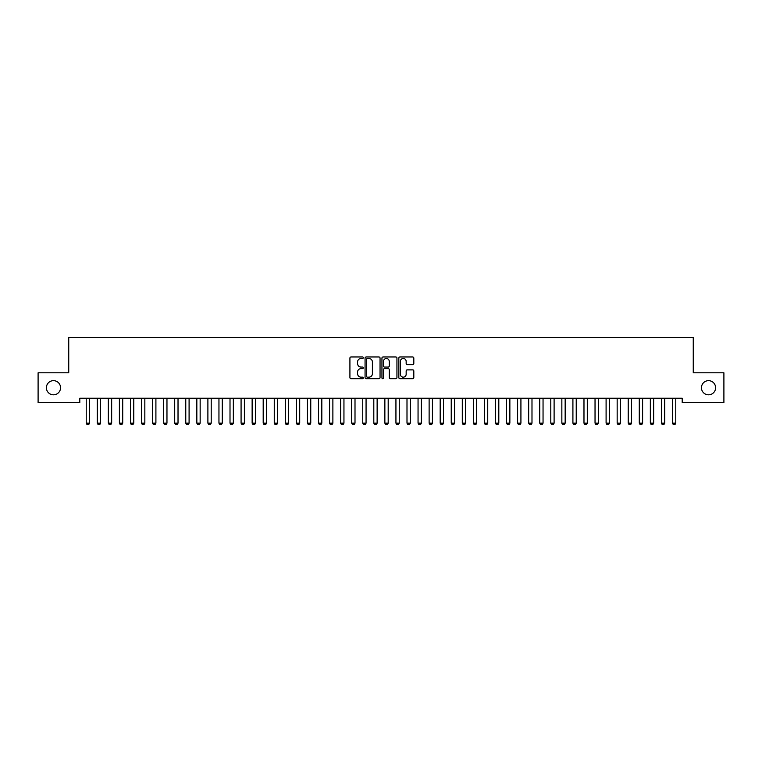 <?xml version="1.0" encoding="UTF-8"?>
<svg xmlns="http://www.w3.org/2000/svg" width="762" height="762" viewBox="0 0 762 762"><rect width="100%" height="100%" fill="white"/><g stroke="black" fill="none" stroke-linecap="round" stroke-linejoin="round"><path stroke-width="1.14" d="M363.303 357.73A0.762 0.762 0 0 0 362.541 356.968L351.006 356.968A1.086 1.086 0 0 0 349.92 358.054L349.92 377.6A1.086 1.086 0 0 0 351.006 378.685L362.541 378.685A0.762 0.762 0 0 0 363.303 377.923A0.762 0.762 0 0 0 362.541 377.161L361.045 377.161A3.477 3.477 0 0 1 357.578 373.685L357.578 372.056A3.477 3.477 0 0 1 361.045 368.589L362.541 368.589A0.762 0.762 0 0 0 363.303 367.827A0.762 0.762 0 0 0 362.541 367.065L361.045 367.065A3.477 3.477 0 0 1 357.578 363.588L357.578 361.96A3.477 3.477 0 0 1 361.045 358.492L362.541 358.492A0.762 0.762 0 0 0 363.303 357.73M701.45 387.734A7.077 7.077 0 0 0 708.527 394.811A7.077 7.077 0 0 0 715.604 387.734A7.077 7.077 0 0 0 708.527 380.657A7.077 7.077 0 0 0 701.45 387.734M46.396 387.734A7.077 7.077 0 0 0 53.473 394.811A7.077 7.077 0 0 0 60.55 387.734A7.077 7.077 0 0 0 53.473 380.657A7.077 7.077 0 0 0 46.396 387.734M412.728 364.627A1.086 1.086 0 0 0 413.814 363.541L413.814 358.054A1.086 1.086 0 0 0 412.728 356.968L399.917 356.968A1.086 1.086 0 0 0 398.831 358.054L398.831 377.6A1.086 1.086 0 0 0 399.917 378.685L412.728 378.685A1.086 1.086 0 0 0 413.814 377.6L413.814 370.97A1.086 1.086 0 0 0 412.728 369.884L407.251 369.884A1.086 1.086 0 0 0 406.165 370.97L406.165 374.256A2.905 2.905 0 0 1 403.26 377.161A2.905 2.905 0 0 1 400.355 374.256L400.355 361.398A2.905 2.905 0 0 1 403.26 358.492A2.905 2.905 0 0 1 406.165 361.398L406.165 363.541A1.086 1.086 0 0 0 407.251 364.627L412.728 364.627M682.2 398.24L79.8 398.24L79.8 402.669L38.1 402.669L38.1 372.799L68.742 372.799L68.742 337.404L693.258 337.404L693.258 372.799L723.9 372.799L723.9 402.669L682.2 402.669L682.2 398.24M380.048 358.054A1.086 1.086 0 0 0 378.962 356.968L366.151 356.968A1.086 1.086 0 0 0 365.065 358.054L365.065 377.6A1.086 1.086 0 0 0 366.151 378.685L378.962 378.685A1.086 1.086 0 0 0 380.048 377.6L380.048 358.054M383.038 356.968L395.849 356.968A1.086 1.086 0 0 1 396.935 358.054L396.935 377.6A1.086 1.086 0 0 1 395.849 378.685L390.363 378.685A1.086 1.086 0 0 1 389.277 377.6L389.277 369.675A1.086 1.086 0 0 0 388.191 368.589L384.553 368.589A1.086 1.086 0 0 0 383.467 369.675L383.467 377.923A0.762 0.762 0 0 1 382.715 378.685A0.762 0.762 0 0 1 381.952 377.923L381.952 358.054A1.086 1.086 0 0 1 383.038 356.968M367.351 358.492A0.762 0.762 0 0 0 366.589 359.245L366.589 376.399A0.762 0.762 0 0 0 367.351 377.161L368.922 377.161A3.477 3.477 0 0 0 372.399 373.685L372.399 361.96A3.477 3.477 0 0 0 368.922 358.492L367.351 358.492M389.277 361.445A2.905 2.905 0 0 0 386.372 358.54A2.905 2.905 0 0 0 383.467 361.445L383.467 365.979A1.086 1.086 0 0 0 384.553 367.065L388.191 367.065A1.086 1.086 0 0 0 389.277 365.979L389.277 361.445M86.087 398.24L86.163 398.488A1.105 1.105 0 0 1 86.22 398.821L86.22 423.158L89.535 423.158L89.535 398.821A1.105 1.105 0 0 1 89.583 398.488L89.659 398.24M89.535 423.158L88.706 424.596L87.049 424.596L86.22 423.158M97.145 398.24L97.222 398.488A1.105 1.105 0 0 1 97.279 398.821L97.279 423.158L100.594 423.158L100.594 398.821A1.105 1.105 0 0 1 100.651 398.488L100.727 398.24M100.594 423.158L99.765 424.596L98.108 424.596L97.279 423.158M108.214 398.24L108.29 398.488A1.105 1.105 0 0 1 108.337 398.821L108.337 423.158L111.662 423.158L111.662 398.821A1.105 1.105 0 0 1 111.709 398.488L111.785 398.24M111.662 423.158L110.823 424.596L109.166 424.596L108.337 423.158M119.272 398.24L119.348 398.488A1.105 1.105 0 0 1 119.396 398.821L119.396 423.158L122.72 423.158L122.72 398.821A1.105 1.105 0 0 1 122.768 398.488L122.844 398.24M122.72 423.158L121.891 424.596L120.234 424.596L119.396 423.158M130.331 398.24L130.407 398.488A1.105 1.105 0 0 1 130.464 398.821L130.464 423.158L133.779 423.158L133.779 398.821A1.105 1.105 0 0 1 133.836 398.488L133.912 398.24M133.779 423.158L132.95 424.596L131.293 424.596L130.464 423.158M141.399 398.24L141.475 398.488A1.105 1.105 0 0 1 141.522 398.821L141.522 423.158L144.837 423.158L144.837 398.821A1.105 1.105 0 0 1 144.894 398.488L144.97 398.24M144.837 423.158L144.008 424.596L142.351 424.596L141.522 423.158M152.457 398.24L152.533 398.488A1.105 1.105 0 0 1 152.581 398.821L152.581 423.158L155.905 423.158L155.905 398.821A1.105 1.105 0 0 1 155.953 398.488L156.029 398.24M155.905 423.158L155.077 424.596L153.41 424.596L152.581 423.158M163.516 398.24L163.592 398.488A1.105 1.105 0 0 1 163.649 398.821L163.649 423.158L166.964 423.158L166.964 398.821A1.105 1.105 0 0 1 167.011 398.488L167.097 398.24M166.964 423.158L166.135 424.596L164.478 424.596L163.649 423.158M174.574 398.24L174.65 398.488A1.105 1.105 0 0 1 174.708 398.821L174.708 423.158L178.022 423.158L178.022 398.821A1.105 1.105 0 0 1 178.079 398.488L178.156 398.24M178.022 423.158L177.194 424.596L175.536 424.596L174.708 423.158M185.642 398.24L185.718 398.488A1.105 1.105 0 0 1 185.766 398.821L185.766 423.158L189.09 423.158L189.09 398.821A1.105 1.105 0 0 1 189.138 398.488L189.214 398.24M189.09 423.158L188.262 424.596L186.595 424.596L185.766 423.158M196.701 398.24L196.777 398.488A1.105 1.105 0 0 1 196.834 398.821L196.834 423.158L200.149 423.158L200.149 398.821A1.105 1.105 0 0 1 200.196 398.488L200.273 398.24M200.149 423.158L199.32 424.596L197.663 424.596L196.834 423.158M207.759 398.24L207.835 398.488A1.105 1.105 0 0 1 207.893 398.821L207.893 423.158L211.207 423.158L211.207 398.821A1.105 1.105 0 0 1 211.265 398.488L211.341 398.24M211.207 423.158L210.379 424.596L208.721 424.596L207.893 423.158M218.827 398.24L218.904 398.488A1.105 1.105 0 0 1 218.951 398.821L218.951 423.158L222.266 423.158L222.266 398.821A1.105 1.105 0 0 1 222.323 398.488L222.399 398.24M222.266 423.158L221.437 424.596L219.78 424.596L218.951 423.158M229.886 398.24L229.962 398.488A1.105 1.105 0 0 1 230.01 398.821L230.01 423.158L233.334 423.158L233.334 398.821A1.105 1.105 0 0 1 233.382 398.488L233.458 398.24M233.334 423.158L232.505 424.596L230.838 424.596L230.01 423.158M240.944 398.24L241.021 398.488A1.105 1.105 0 0 1 241.078 398.821L241.078 423.158L244.392 423.158L244.392 398.821A1.105 1.105 0 0 1 244.45 398.488L244.526 398.24M244.392 423.158L243.564 424.596L241.906 424.596L241.078 423.158M252.003 398.24L252.089 398.488A1.105 1.105 0 0 1 252.136 398.821L252.136 423.158L255.451 423.158L255.451 398.821A1.105 1.105 0 0 1 255.508 398.488L255.584 398.24M255.451 423.158L254.622 424.596L252.965 424.596L252.136 423.158M263.071 398.24L263.147 398.488A1.105 1.105 0 0 1 263.195 398.821L263.195 423.158L266.519 423.158L266.519 398.821A1.105 1.105 0 0 1 266.567 398.488L266.643 398.24M266.519 423.158L265.69 424.596L264.023 424.596L263.195 423.158M274.13 398.24L274.206 398.488A1.105 1.105 0 0 1 274.263 398.821L274.263 423.158L277.578 423.158L277.578 398.821A1.105 1.105 0 0 1 277.625 398.488L277.701 398.24M277.578 423.158L276.749 424.596L275.092 424.596L274.263 423.158M285.188 398.24L285.264 398.488A1.105 1.105 0 0 1 285.321 398.821L285.321 423.158L288.636 423.158L288.636 398.821A1.105 1.105 0 0 1 288.693 398.488L288.769 398.24M288.636 423.158L287.807 424.596L286.15 424.596L285.321 423.158M296.256 398.24L296.332 398.488A1.105 1.105 0 0 1 296.38 398.821L296.38 423.158L299.704 423.158L299.704 398.821A1.105 1.105 0 0 1 299.752 398.488L299.828 398.24M299.704 423.158L298.866 424.596L297.209 424.596L296.38 423.158M307.315 398.24L307.391 398.488A1.105 1.105 0 0 1 307.438 398.821L307.438 423.158L310.763 423.158L310.763 398.821A1.105 1.105 0 0 1 310.81 398.488L310.886 398.24M310.763 423.158L309.934 424.596L308.277 424.596L307.438 423.158M318.373 398.24L318.449 398.488A1.105 1.105 0 0 1 318.506 398.821L318.506 423.158L321.821 423.158L321.821 398.821A1.105 1.105 0 0 1 321.878 398.488L321.955 398.24M321.821 423.158L320.993 424.596L319.335 424.596L318.506 423.158M329.441 398.24L329.517 398.488A1.105 1.105 0 0 1 329.565 398.821L329.565 423.158L332.88 423.158L332.88 398.821A1.105 1.105 0 0 1 332.937 398.488L333.013 398.24M332.88 423.158L332.051 424.596L330.394 424.596L329.565 423.158M340.5 398.24L340.576 398.488A1.105 1.105 0 0 1 340.624 398.821L340.624 423.158L343.948 423.158L343.948 398.821A1.105 1.105 0 0 1 343.995 398.488L344.072 398.24M343.948 423.158L343.119 424.596L341.452 424.596L340.624 423.158M351.558 398.24L351.634 398.488A1.105 1.105 0 0 1 351.692 398.821L351.692 423.158L355.006 423.158L355.006 398.821A1.105 1.105 0 0 1 355.054 398.488L355.13 398.24M355.006 423.158L354.178 424.596L352.52 424.596L351.692 423.158M362.617 398.24L362.693 398.488A1.105 1.105 0 0 1 362.75 398.821L362.75 423.158L366.065 423.158L366.065 398.821A1.105 1.105 0 0 1 366.122 398.488L366.198 398.24M366.065 423.158L365.236 424.596L363.579 424.596L362.75 423.158M373.685 398.24L373.761 398.488A1.105 1.105 0 0 1 373.809 398.821L373.809 423.158L377.133 423.158L377.133 398.821A1.105 1.105 0 0 1 377.18 398.488L377.257 398.24M377.133 423.158L376.295 424.596L374.637 424.596L373.809 423.158M384.743 398.24L384.82 398.488A1.105 1.105 0 0 1 384.867 398.821L384.867 423.158L388.191 423.158L388.191 398.821A1.105 1.105 0 0 1 388.239 398.488L388.315 398.24M388.191 423.158L387.363 424.596L385.705 424.596L384.867 423.158M395.802 398.24L395.878 398.488A1.105 1.105 0 0 1 395.935 398.821L395.935 423.158L399.25 423.158L399.25 398.821A1.105 1.105 0 0 1 399.307 398.488L399.383 398.24M399.25 423.158L398.421 424.596L396.764 424.596L395.935 423.158M406.87 398.24L406.946 398.488A1.105 1.105 0 0 1 406.994 398.821L406.994 423.158L410.308 423.158L410.308 398.821A1.105 1.105 0 0 1 410.366 398.488L410.442 398.24M410.308 423.158L409.48 424.596L407.822 424.596L406.994 423.158M417.928 398.24L418.005 398.488A1.105 1.105 0 0 1 418.052 398.821L418.052 423.158L421.376 423.158L421.376 398.821A1.105 1.105 0 0 1 421.424 398.488L421.5 398.24M421.376 423.158L420.548 424.596L418.881 424.596L418.052 423.158M428.987 398.24L429.063 398.488A1.105 1.105 0 0 1 429.12 398.821L429.12 423.158L432.435 423.158L432.435 398.821A1.105 1.105 0 0 1 432.483 398.488L432.559 398.24M432.435 423.158L431.606 424.596L429.949 424.596L429.12 423.158M440.045 398.24L440.122 398.488A1.105 1.105 0 0 1 440.179 398.821L440.179 423.158L443.494 423.158L443.494 398.821A1.105 1.105 0 0 1 443.551 398.488L443.627 398.24M443.494 423.158L442.665 424.596L441.007 424.596L440.179 423.158M451.114 398.24L451.19 398.488A1.105 1.105 0 0 1 451.237 398.821L451.237 423.158L454.562 423.158L454.562 398.821A1.105 1.105 0 0 1 454.609 398.488L454.685 398.24M454.562 423.158L453.723 424.596L452.066 424.596L451.237 423.158M462.172 398.24L462.248 398.488A1.105 1.105 0 0 1 462.296 398.821L462.296 423.158L465.62 423.158L465.62 398.821A1.105 1.105 0 0 1 465.668 398.488L465.744 398.24M465.62 423.158L464.791 424.596L463.134 424.596L462.296 423.158M473.231 398.24L473.307 398.488A1.105 1.105 0 0 1 473.364 398.821L473.364 423.158L476.679 423.158L476.679 398.821A1.105 1.105 0 0 1 476.736 398.488L476.812 398.24M476.679 423.158L475.85 424.596L474.193 424.596L473.364 423.158M484.299 398.24L484.375 398.488A1.105 1.105 0 0 1 484.422 398.821L484.422 423.158L487.737 423.158L487.737 398.821A1.105 1.105 0 0 1 487.794 398.488L487.871 398.24M487.737 423.158L486.908 424.596L485.251 424.596L484.422 423.158M495.357 398.24L495.433 398.488A1.105 1.105 0 0 1 495.481 398.821L495.481 423.158L498.805 423.158L498.805 398.821A1.105 1.105 0 0 1 498.853 398.488L498.929 398.24M498.805 423.158L497.977 424.596L496.31 424.596L495.481 423.158M506.416 398.24L506.492 398.488A1.105 1.105 0 0 1 506.549 398.821L506.549 423.158L509.864 423.158L509.864 398.821A1.105 1.105 0 0 1 509.911 398.488L509.997 398.24M509.864 423.158L509.035 424.596L507.378 424.596L506.549 423.158M517.474 398.24L517.55 398.488A1.105 1.105 0 0 1 517.608 398.821L517.608 423.158L520.922 423.158L520.922 398.821A1.105 1.105 0 0 1 520.979 398.488L521.056 398.24M520.922 423.158L520.094 424.596L518.436 424.596L517.608 423.158M528.542 398.24L528.618 398.488A1.105 1.105 0 0 1 528.666 398.821L528.666 423.158L531.99 423.158L531.99 398.821A1.105 1.105 0 0 1 532.038 398.488L532.114 398.24M531.99 423.158L531.162 424.596L529.495 424.596L528.666 423.158M539.601 398.24L539.677 398.488A1.105 1.105 0 0 1 539.734 398.821L539.734 423.158L543.049 423.158L543.049 398.821A1.105 1.105 0 0 1 543.096 398.488L543.173 398.24M543.049 423.158L542.22 424.596L540.563 424.596L539.734 423.158M550.659 398.24L550.736 398.488A1.105 1.105 0 0 1 550.793 398.821L550.793 423.158L554.107 423.158L554.107 398.821A1.105 1.105 0 0 1 554.164 398.488L554.241 398.24M554.107 423.158L553.279 424.596L551.621 424.596L550.793 423.158M561.727 398.24L561.804 398.488A1.105 1.105 0 0 1 561.851 398.821L561.851 423.158L565.166 423.158L565.166 398.821A1.105 1.105 0 0 1 565.223 398.488L565.299 398.24M565.166 423.158L564.337 424.596L562.68 424.596L561.851 423.158M572.786 398.24L572.862 398.488A1.105 1.105 0 0 1 572.91 398.821L572.91 423.158L576.234 423.158L576.234 398.821A1.105 1.105 0 0 1 576.282 398.488L576.358 398.24M576.234 423.158L575.405 424.596L573.738 424.596L572.91 423.158M583.844 398.24L583.921 398.488A1.105 1.105 0 0 1 583.978 398.821L583.978 423.158L587.292 423.158L587.292 398.821A1.105 1.105 0 0 1 587.35 398.488L587.426 398.24M587.292 423.158L586.464 424.596L584.806 424.596L583.978 423.158M594.903 398.24L594.989 398.488A1.105 1.105 0 0 1 595.036 398.821L595.036 423.158L598.351 423.158L598.351 398.821A1.105 1.105 0 0 1 598.408 398.488L598.484 398.24M598.351 423.158L597.522 424.596L595.865 424.596L595.036 423.158M605.971 398.24L606.047 398.488A1.105 1.105 0 0 1 606.095 398.821L606.095 423.158L609.419 423.158L609.419 398.821A1.105 1.105 0 0 1 609.467 398.488L609.543 398.24M609.419 423.158L608.59 424.596L606.923 424.596L606.095 423.158M617.029 398.24L617.106 398.488A1.105 1.105 0 0 1 617.163 398.821L617.163 423.158L620.478 423.158L620.478 398.821A1.105 1.105 0 0 1 620.525 398.488L620.601 398.24M620.478 423.158L619.649 424.596L617.992 424.596L617.163 423.158M628.088 398.24L628.164 398.488A1.105 1.105 0 0 1 628.221 398.821L628.221 423.158L631.536 423.158L631.536 398.821A1.105 1.105 0 0 1 631.593 398.488L631.669 398.24M631.536 423.158L630.707 424.596L629.05 424.596L628.221 423.158M639.156 398.24L639.232 398.488A1.105 1.105 0 0 1 639.28 398.821L639.28 423.158L642.604 423.158L642.604 398.821A1.105 1.105 0 0 1 642.652 398.488L642.728 398.24M642.604 423.158L641.766 424.596L640.109 424.596L639.28 423.158M650.215 398.24L650.291 398.488A1.105 1.105 0 0 1 650.338 398.821L650.338 423.158L653.663 423.158L653.663 398.821A1.105 1.105 0 0 1 653.71 398.488L653.786 398.24M653.663 423.158L652.834 424.596L651.177 424.596L650.338 423.158M661.273 398.24L661.349 398.488A1.105 1.105 0 0 1 661.406 398.821L661.406 423.158L664.721 423.158L664.721 398.821A1.105 1.105 0 0 1 664.778 398.488L664.855 398.24M664.721 423.158L663.893 424.596L662.235 424.596L661.406 423.158M672.341 398.24L672.417 398.488A1.105 1.105 0 0 1 672.465 398.821L672.465 423.158L675.78 423.158L675.78 398.821A1.105 1.105 0 0 1 675.837 398.488L675.913 398.24M675.78 423.158L674.951 424.596L673.294 424.596L672.465 423.158"/></g></svg>
